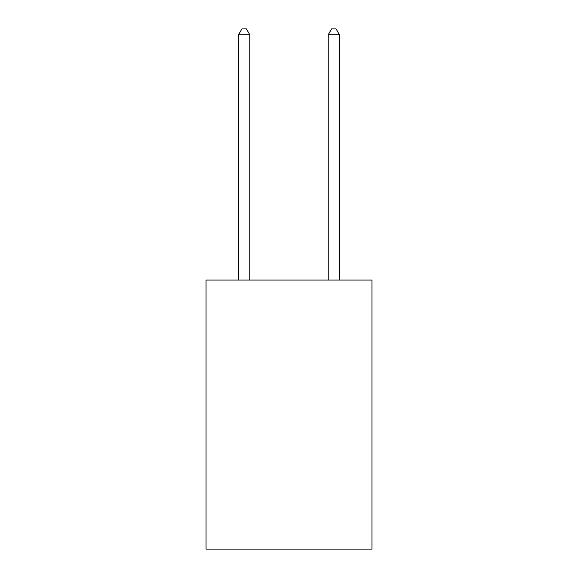 <?xml version="1.0" encoding="UTF-8"?>
<svg xmlns="http://www.w3.org/2000/svg" width="578" height="578" viewBox="0 0 578 578"><rect width="100%" height="100%" fill="white"/><g stroke="black" fill="none" stroke-linecap="round" stroke-linejoin="round"><path stroke-width="0.87" d="M371.95 280.077L371.95 549.1L206.05 549.1L206.05 280.077L371.95 280.077M249.768 280.077L249.768 34.731L238.555 34.731L238.555 280.077M238.555 34.731L241.922 28.9L246.401 28.9L249.768 34.731M339.445 280.077L339.445 34.731L328.232 34.731L328.232 280.077M328.232 34.731L331.599 28.9L336.078 28.9L339.445 34.731"/></g></svg>
